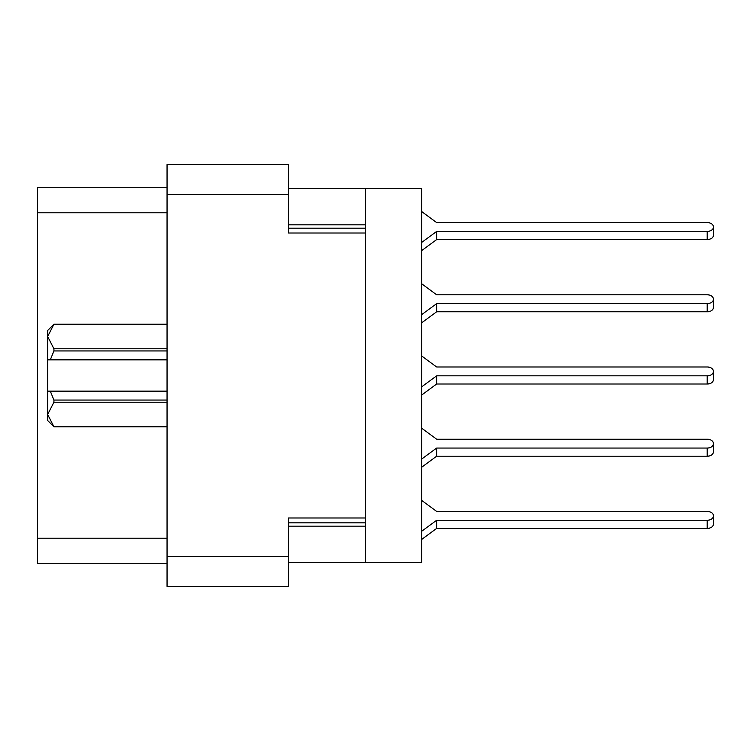 <?xml version="1.0" encoding="UTF-8"?>
<svg xmlns="http://www.w3.org/2000/svg" width="751" height="751" viewBox="0 0 751 751"><rect width="100%" height="100%" fill="white"/><g stroke="black" fill="none" stroke-linecap="round" stroke-linejoin="round"><path stroke-width="1.13" d="M167.051 194.49L288.365 194.49L288.365 164.638L167.051 164.638L167.051 586.362L288.365 586.362L288.365 517.993L365.39 517.993L365.39 188.717L421.715 188.717L421.715 562.283L365.39 562.283L365.39 517.993M288.365 194.49L288.365 233.007L365.39 233.007M288.365 562.283L365.39 562.283M288.365 188.717L365.39 188.717M167.051 187.75L37.55 187.75L37.55 563.25L167.051 563.25M421.715 211.547L436.641 222.568L707.189 222.568A6.261 4.422 180 0 1 713.45 226.99A6.261 4.422 180 0 1 707.189 231.421L436.641 231.421L421.715 242.442M436.641 222.568L707.189 222.568L436.641 222.568M713.45 226.99L713.45 235.166A6.261 4.422 180 0 1 707.189 239.588L436.641 239.588L421.715 250.609M436.641 239.588L436.641 231.421M421.715 283.756L436.641 294.777L707.189 294.777A6.261 4.422 180 0 1 713.45 299.208A6.261 4.422 180 0 1 707.189 303.629L436.641 303.629L421.715 314.65M436.641 294.777L707.189 294.777M713.45 299.208L713.45 307.375A6.261 4.422 180 0 1 707.189 311.796L436.641 311.796L421.715 322.817M436.641 311.796L436.641 303.629M421.715 355.965L436.641 366.986L707.189 366.986A6.261 4.422 180 0 1 713.45 371.416A6.261 4.422 180 0 1 707.189 375.838L436.641 375.838L421.715 386.859M436.641 366.986L707.189 366.986M713.45 371.416L713.45 379.584A6.261 4.422 180 0 1 707.189 384.014L436.641 384.014L421.715 395.035M436.641 384.014L436.641 375.838M421.715 428.183L436.641 439.204L707.189 439.204A6.261 4.422 180 0 1 713.45 443.625A6.261 4.422 180 0 1 707.189 448.056L436.641 448.056L421.715 459.077M436.641 439.204L707.189 439.204M713.45 443.625L713.45 451.792A6.261 4.422 180 0 1 707.189 456.223L436.641 456.223L421.715 467.244M436.641 456.223L436.641 448.056M421.715 500.391L436.641 511.412L707.189 511.412A6.261 4.422 180 0 1 713.45 515.834A6.261 4.422 180 0 1 707.189 520.265L436.641 520.265L421.715 531.286M436.641 511.412L707.189 511.412L436.641 511.412M713.45 515.834L713.45 524.01A6.261 4.422 180 0 1 707.189 528.432L436.641 528.432L421.715 539.453M436.641 528.432L436.641 520.265M167.051 402.207L53.922 402.207L53.922 400.048L50.298 391.149L167.051 391.149M53.922 400.048L167.051 400.048M50.298 391.149L47.66 391.149L47.66 359.851L50.298 359.851L47.66 359.851L47.66 336.523L53.922 348.793L167.051 348.793M167.051 350.952L53.922 350.952L50.298 359.851L167.051 359.851M53.922 350.952L53.922 348.793M53.922 402.207L47.66 414.477L47.66 391.149M47.66 414.477L53.922 426.756L167.051 426.756L53.922 426.775L47.66 420.513L47.66 414.477M47.66 336.523L47.66 330.487L53.922 324.225L167.051 324.225L53.922 324.225L47.66 336.523L47.792 334.805M167.051 556.51L288.365 556.51M288.365 522.809L365.39 522.809M288.365 526.179L365.39 526.179M288.365 224.821L365.39 224.821M288.365 228.191L365.39 228.191M167.051 212.786L37.55 212.786M167.051 538.214L37.55 538.214M707.189 239.588L707.189 231.421M707.189 311.796L707.189 303.629M707.189 384.014L707.189 375.838M707.189 456.223L707.189 448.056M707.189 528.432L707.189 520.265"/></g></svg>
